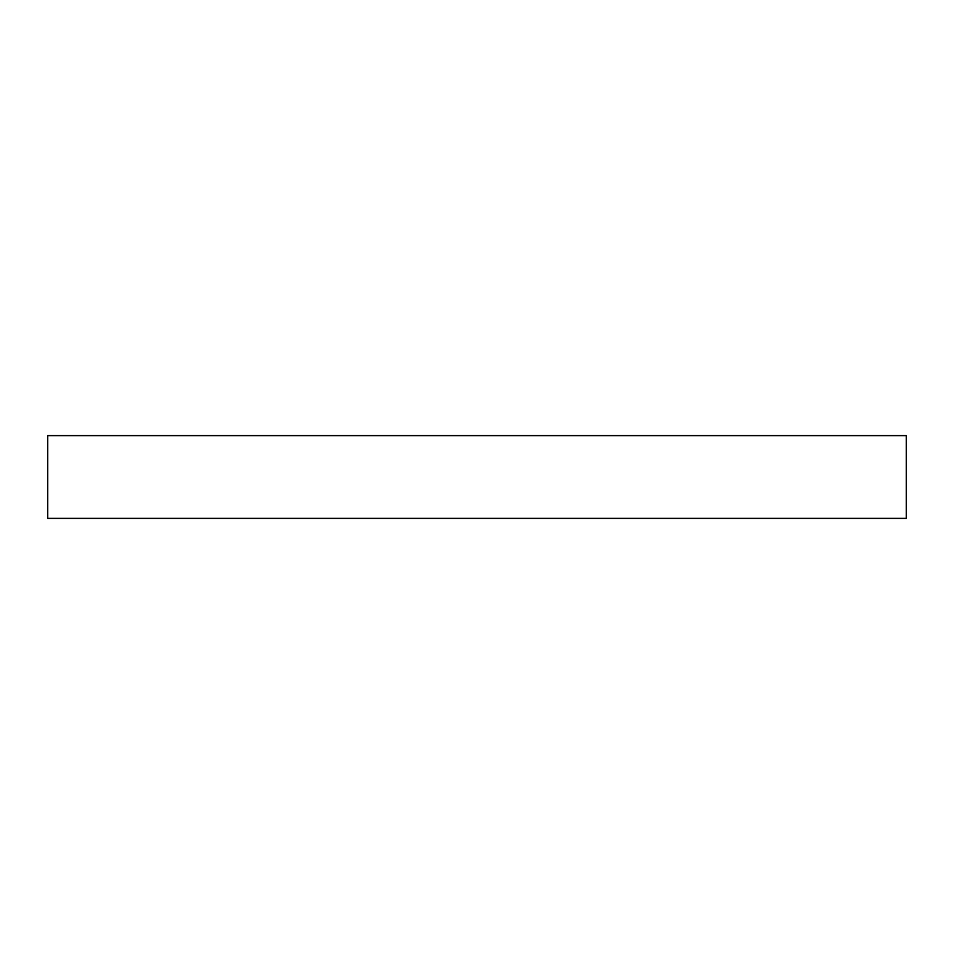 <?xml version="1.0" encoding="UTF-8"?>
<svg xmlns="http://www.w3.org/2000/svg" width="954" height="954" viewBox="0 0 954 954"><rect width="100%" height="100%" fill="white"/><g stroke="black" fill="none" stroke-linecap="round" stroke-linejoin="round"><path stroke-width="1.43" d="M906.3 435.62L47.7 435.62L47.7 518.38L906.3 518.38L906.3 435.62"/></g></svg>
